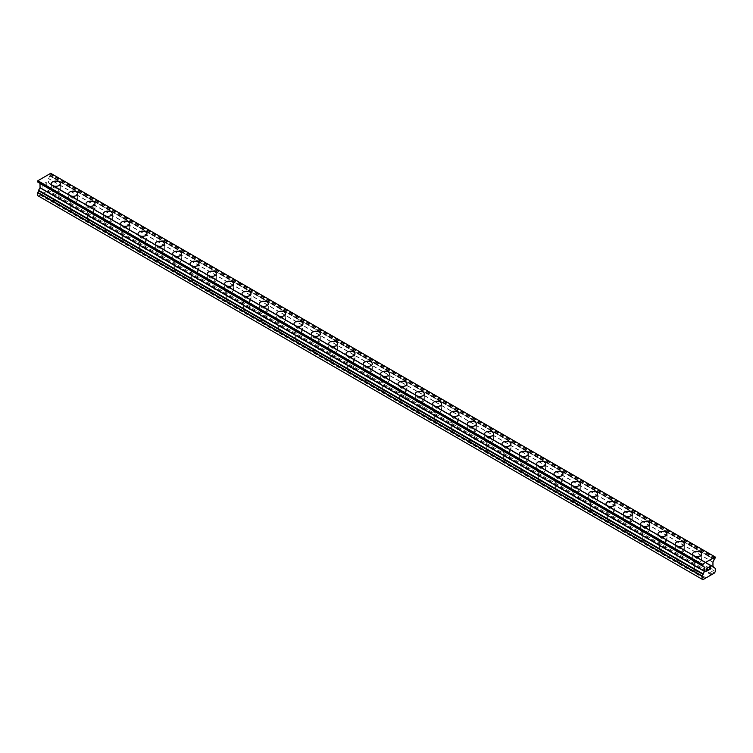 <?xml version="1.0" encoding="UTF-8"?>
<svg xmlns="http://www.w3.org/2000/svg" width="753" height="753" viewBox="0 0 753 753"><rect width="100%" height="100%" fill="white"/><g stroke="black" fill="none" stroke-linecap="round" stroke-linejoin="round"><path stroke-width="0.56" stroke-dasharray="3.77 2.82" d="M53.83 200.599A2.861 1.647 0 0 0 56.767 200.995A2.861 1.647 0 0 0 58.706 199.432A2.861 1.647 0 0 0 57.868 198.265A2.861 1.647 0 0 0 54.753 197.907A2.861 1.647 0 0 0 52.992 199.432A2.861 1.647 0 0 0 53.83 200.599M53.83 190.857A2.861 1.647 0 0 0 56.946 191.215A2.861 1.647 0 0 0 58.706 189.69A2.861 1.647 0 0 0 57.868 188.523A2.861 1.647 0 0 0 54.753 188.165A2.861 1.647 0 0 0 52.992 189.69A2.861 1.647 0 0 0 53.83 190.857M60.344 183.694L60.344 183.685A4.49 2.598 180 0 1 60.344 183.694A4.49 2.598 180 0 1 57.567 186.085A4.49 2.598 180 0 1 52.672 185.53A4.49 2.598 180 0 1 51.355 183.694A4.49 2.598 180 0 1 51.355 183.685L51.355 183.685M71.159 210.605A2.861 1.647 0 0 0 74.095 211A2.861 1.647 0 0 0 76.044 209.438A2.861 1.647 0 0 0 75.206 208.27A2.861 1.647 0 0 0 72.09 207.913A2.861 1.647 0 0 0 70.321 209.438A2.861 1.647 0 0 0 71.159 210.605M71.159 200.863A2.861 1.647 0 0 0 74.274 201.22A2.861 1.647 0 0 0 76.044 199.696A2.861 1.647 0 0 0 75.206 198.528A2.861 1.647 0 0 0 72.09 198.171A2.861 1.647 0 0 0 70.321 199.696A2.861 1.647 0 0 0 71.159 200.863M77.672 193.7L77.672 193.7A4.49 2.598 180 0 1 74.905 196.1A4.49 2.598 180 0 1 70.001 195.535A4.49 2.598 180 0 1 68.692 193.7L68.692 193.69M88.496 220.61A2.861 1.647 0 0 0 91.424 221.006A2.861 1.647 0 0 0 93.372 219.443A2.861 1.647 0 0 0 92.534 218.276A2.861 1.647 0 0 0 89.419 217.918A2.861 1.647 0 0 0 87.659 219.443A2.861 1.647 0 0 0 88.496 220.61M88.496 210.868A2.861 1.647 0 0 0 91.612 211.226A2.861 1.647 0 0 0 93.372 209.701A2.861 1.647 0 0 0 92.534 208.534A2.861 1.647 0 0 0 89.419 208.176A2.861 1.647 0 0 0 87.659 209.701A2.861 1.647 0 0 0 88.496 210.868M95.01 203.705L95.01 203.705A4.49 2.598 180 0 1 92.233 206.106A4.49 2.598 180 0 1 87.339 205.541A4.49 2.598 180 0 1 86.021 203.705L86.021 203.696M105.825 230.616A2.861 1.647 0 0 0 108.761 231.011A2.861 1.647 0 0 0 110.71 229.449A2.861 1.647 0 0 0 109.872 228.281A2.861 1.647 0 0 0 106.757 227.924A2.861 1.647 0 0 0 104.987 229.449A2.861 1.647 0 0 0 105.825 230.616M105.825 220.874A2.861 1.647 0 0 0 108.94 221.231A2.861 1.647 0 0 0 110.71 219.707A2.861 1.647 0 0 0 109.872 218.539A2.861 1.647 0 0 0 106.757 218.182A2.861 1.647 0 0 0 104.987 219.707A2.861 1.647 0 0 0 105.825 220.874M112.338 213.711L112.338 213.711A4.49 2.598 180 0 1 109.571 216.111A4.49 2.598 180 0 1 104.667 215.546A4.49 2.598 180 0 1 103.349 213.711L103.349 213.701M123.153 240.621A2.861 1.647 0 0 0 126.09 241.026A2.861 1.647 0 0 0 128.038 239.454A2.861 1.647 0 0 0 127.201 238.287A2.861 1.647 0 0 0 124.085 237.929A2.861 1.647 0 0 0 122.315 239.454A2.861 1.647 0 0 0 123.153 240.621M123.153 230.889A2.861 1.647 0 0 0 126.269 231.246A2.861 1.647 0 0 0 128.038 229.712A2.861 1.647 0 0 0 127.201 228.545A2.861 1.647 0 0 0 124.085 228.187A2.861 1.647 0 0 0 122.315 229.712A2.861 1.647 0 0 0 123.153 230.889M129.676 223.716L129.676 223.716A4.49 2.598 180 0 1 126.899 226.116A4.49 2.598 180 0 1 122.005 225.552A4.49 2.598 180 0 1 120.687 223.716L120.687 223.716M140.491 250.627A2.861 1.647 0 0 0 143.428 251.031A2.861 1.647 0 0 0 145.367 249.459A2.861 1.647 0 0 0 144.529 248.292A2.861 1.647 0 0 0 141.413 247.935A2.861 1.647 0 0 0 139.653 249.459A2.861 1.647 0 0 0 140.491 250.627M140.491 240.894A2.861 1.647 0 0 0 143.607 241.252A2.861 1.647 0 0 0 145.367 239.727A2.861 1.647 0 0 0 144.529 238.56A2.861 1.647 0 0 0 141.413 238.202A2.861 1.647 0 0 0 139.653 239.727A2.861 1.647 0 0 0 140.491 240.894M147.004 233.722L147.004 233.722A4.49 2.598 180 0 1 144.228 236.122A4.49 2.598 180 0 1 139.333 235.557A4.49 2.598 180 0 1 138.015 233.722L138.015 233.722M157.819 260.642A2.861 1.647 0 0 0 160.756 261.037A2.861 1.647 0 0 0 162.704 259.474A2.861 1.647 0 0 0 161.867 258.307A2.861 1.647 0 0 0 158.751 257.95A2.861 1.647 0 0 0 156.982 259.474A2.861 1.647 0 0 0 157.819 260.642M157.819 250.9A2.861 1.647 0 0 0 160.935 251.257A2.861 1.647 0 0 0 162.704 249.732A2.861 1.647 0 0 0 161.867 248.565A2.861 1.647 0 0 0 158.751 248.208A2.861 1.647 0 0 0 156.982 249.732A2.861 1.647 0 0 0 157.819 250.9M164.342 243.737L164.342 243.727A4.49 2.598 180 0 1 164.342 243.737A4.49 2.598 180 0 1 161.566 246.127A4.49 2.598 180 0 1 156.671 245.563A4.49 2.598 180 0 1 155.353 243.737A4.49 2.598 180 0 1 155.353 243.727L155.353 243.727M175.157 270.647A2.861 1.647 0 0 0 178.094 271.042A2.861 1.647 0 0 0 180.033 269.48A2.861 1.647 0 0 0 179.195 268.313A2.861 1.647 0 0 0 176.08 267.955A2.861 1.647 0 0 0 174.32 269.48A2.861 1.647 0 0 0 175.157 270.647M175.157 260.905A2.861 1.647 0 0 0 178.273 261.263A2.861 1.647 0 0 0 180.033 259.738A2.861 1.647 0 0 0 179.195 258.571A2.861 1.647 0 0 0 176.08 258.213A2.861 1.647 0 0 0 174.32 259.738A2.861 1.647 0 0 0 175.157 260.905M181.671 253.742L181.671 253.733A4.49 2.598 180 0 1 181.671 253.742A4.49 2.598 180 0 1 178.894 256.133A4.49 2.598 180 0 1 173.999 255.578A4.49 2.598 180 0 1 172.682 253.742A4.49 2.598 180 0 1 172.682 253.733L172.682 253.742M192.486 280.653A2.861 1.647 0 0 0 195.422 281.048A2.861 1.647 0 0 0 197.371 279.485A2.861 1.647 0 0 0 196.533 278.318A2.861 1.647 0 0 0 193.417 277.961A2.861 1.647 0 0 0 191.648 279.485A2.861 1.647 0 0 0 192.486 280.653M192.486 270.911A2.861 1.647 0 0 0 195.601 271.268A2.861 1.647 0 0 0 197.371 269.743A2.861 1.647 0 0 0 196.533 268.576A2.861 1.647 0 0 0 193.417 268.219A2.861 1.647 0 0 0 191.648 269.743A2.861 1.647 0 0 0 192.486 270.911M198.999 263.748L198.999 263.748A4.49 2.598 180 0 1 196.232 266.148A4.49 2.598 180 0 1 191.328 265.583A4.49 2.598 180 0 1 190.02 263.748L190.02 263.738M209.823 290.658A2.861 1.647 0 0 0 212.751 291.053A2.861 1.647 0 0 0 214.699 289.491A2.861 1.647 0 0 0 213.861 288.324A2.861 1.647 0 0 0 210.746 287.966A2.861 1.647 0 0 0 208.986 289.491A2.861 1.647 0 0 0 209.823 290.658M209.823 280.916A2.861 1.647 0 0 0 212.939 281.274A2.861 1.647 0 0 0 214.699 279.749A2.861 1.647 0 0 0 213.861 278.582A2.861 1.647 0 0 0 210.746 278.224A2.861 1.647 0 0 0 208.986 279.749A2.861 1.647 0 0 0 209.823 280.916M216.337 273.753L216.337 273.753A4.49 2.598 180 0 1 213.56 276.153A4.49 2.598 180 0 1 208.666 275.589A4.49 2.598 180 0 1 207.348 273.753L207.348 273.744M227.152 300.663A2.861 1.647 0 0 0 230.089 301.059A2.861 1.647 0 0 0 232.037 299.496A2.861 1.647 0 0 0 231.199 298.329A2.861 1.647 0 0 0 228.084 297.972A2.861 1.647 0 0 0 226.314 299.496A2.861 1.647 0 0 0 227.152 300.663M227.152 290.922A2.861 1.647 0 0 0 230.267 291.279A2.861 1.647 0 0 0 232.037 289.754A2.861 1.647 0 0 0 231.199 288.587A2.861 1.647 0 0 0 228.084 288.23A2.861 1.647 0 0 0 226.314 289.754A2.861 1.647 0 0 0 227.152 290.922M233.665 283.759L233.665 283.759A4.49 2.598 180 0 1 230.898 286.159A4.49 2.598 180 0 1 225.994 285.594A4.49 2.598 180 0 1 224.676 283.759L224.676 283.749M244.48 310.669A2.861 1.647 0 0 0 247.417 311.074A2.861 1.647 0 0 0 249.365 309.502A2.861 1.647 0 0 0 248.528 308.335A2.861 1.647 0 0 0 245.412 307.977A2.861 1.647 0 0 0 243.643 309.502A2.861 1.647 0 0 0 244.48 310.669M244.48 300.936A2.861 1.647 0 0 0 247.605 301.294A2.861 1.647 0 0 0 249.365 299.76A2.861 1.647 0 0 0 248.528 298.593A2.861 1.647 0 0 0 245.412 298.235A2.861 1.647 0 0 0 243.643 299.76A2.861 1.647 0 0 0 244.48 300.936M251.003 293.764L251.003 293.764A4.49 2.598 180 0 1 248.226 296.164A4.49 2.598 180 0 1 243.332 295.6A4.49 2.598 180 0 1 242.014 293.764L242.014 293.764M261.818 320.674A2.861 1.647 0 0 0 264.755 321.079A2.861 1.647 0 0 0 266.703 319.507A2.861 1.647 0 0 0 265.865 318.34A2.861 1.647 0 0 0 262.741 317.982A2.861 1.647 0 0 0 260.98 319.507A2.861 1.647 0 0 0 261.818 320.674M261.818 310.942A2.861 1.647 0 0 0 264.934 311.3A2.861 1.647 0 0 0 266.703 309.775A2.861 1.647 0 0 0 265.865 308.608A2.861 1.647 0 0 0 262.741 308.25A2.861 1.647 0 0 0 260.98 309.775A2.861 1.647 0 0 0 261.818 310.942M268.332 303.77L268.332 303.77A4.49 2.598 180 0 1 265.555 306.17A4.49 2.598 180 0 1 260.66 305.605A4.49 2.598 180 0 1 259.343 303.77L259.343 303.77M279.147 330.689A2.861 1.647 0 0 0 282.083 331.085A2.861 1.647 0 0 0 284.032 329.522A2.861 1.647 0 0 0 283.194 328.355A2.861 1.647 0 0 0 280.078 327.997A2.861 1.647 0 0 0 278.309 329.522A2.861 1.647 0 0 0 279.147 330.689M279.147 320.947A2.861 1.647 0 0 0 282.262 321.305A2.861 1.647 0 0 0 284.032 319.78A2.861 1.647 0 0 0 283.194 318.613A2.861 1.647 0 0 0 280.078 318.255A2.861 1.647 0 0 0 278.309 319.78A2.861 1.647 0 0 0 279.147 320.947M285.669 313.785L285.669 313.775A4.49 2.598 180 0 1 285.669 313.785A4.49 2.598 180 0 1 282.893 316.175A4.49 2.598 180 0 1 277.998 315.611A4.49 2.598 180 0 1 276.68 313.785A4.49 2.598 180 0 1 276.68 313.775L276.68 313.775M296.484 340.695A2.861 1.647 0 0 0 299.421 341.09A2.861 1.647 0 0 0 301.36 339.528A2.861 1.647 0 0 0 300.522 338.361A2.861 1.647 0 0 0 297.407 338.003A2.861 1.647 0 0 0 295.647 339.528A2.861 1.647 0 0 0 296.484 340.695M296.484 330.953A2.861 1.647 0 0 0 299.6 331.311A2.861 1.647 0 0 0 301.36 329.786A2.861 1.647 0 0 0 300.522 328.619A2.861 1.647 0 0 0 297.407 328.261A2.861 1.647 0 0 0 295.647 329.786A2.861 1.647 0 0 0 296.484 330.953M302.998 323.79L302.998 323.781A4.49 2.598 180 0 1 302.998 323.79A4.49 2.598 180 0 1 300.221 326.181A4.49 2.598 180 0 1 295.327 325.625A4.49 2.598 180 0 1 294.009 323.79A4.49 2.598 180 0 1 294.009 323.781L294.009 323.781M313.813 350.7A2.861 1.647 0 0 0 316.749 351.096A2.861 1.647 0 0 0 318.698 349.533A2.861 1.647 0 0 0 317.86 348.366A2.861 1.647 0 0 0 314.745 348.008A2.861 1.647 0 0 0 312.975 349.533A2.861 1.647 0 0 0 313.813 350.7M313.813 340.958A2.861 1.647 0 0 0 316.928 341.316A2.861 1.647 0 0 0 318.698 339.791A2.861 1.647 0 0 0 317.86 338.624A2.861 1.647 0 0 0 314.745 338.266A2.861 1.647 0 0 0 312.975 339.791A2.861 1.647 0 0 0 313.813 340.958M320.326 333.786L320.326 333.795A4.49 2.598 180 0 1 317.559 336.196A4.49 2.598 180 0 1 312.655 335.631A4.49 2.598 180 0 1 311.347 333.795L311.347 333.786M331.151 360.706A2.861 1.647 0 0 0 334.078 361.101A2.861 1.647 0 0 0 336.026 359.539A2.861 1.647 0 0 0 335.189 358.372A2.861 1.647 0 0 0 332.073 358.014A2.861 1.647 0 0 0 330.313 359.539A2.861 1.647 0 0 0 331.151 360.706M331.151 350.964A2.861 1.647 0 0 0 334.266 351.322A2.861 1.647 0 0 0 336.026 349.797A2.861 1.647 0 0 0 335.189 348.63A2.861 1.647 0 0 0 332.073 348.272A2.861 1.647 0 0 0 330.313 349.797A2.861 1.647 0 0 0 331.151 350.964M337.664 343.801L337.664 343.801A4.49 2.598 180 0 1 334.887 346.201A4.49 2.598 180 0 1 329.993 345.636A4.49 2.598 180 0 1 328.675 343.801L328.675 343.792M348.479 370.711A2.861 1.647 0 0 0 351.416 371.107A2.861 1.647 0 0 0 353.364 369.544A2.861 1.647 0 0 0 352.526 368.377A2.861 1.647 0 0 0 349.411 368.019A2.861 1.647 0 0 0 347.641 369.544A2.861 1.647 0 0 0 348.479 370.711M348.479 360.969A2.861 1.647 0 0 0 351.595 361.327A2.861 1.647 0 0 0 353.364 359.802A2.861 1.647 0 0 0 352.526 358.635A2.861 1.647 0 0 0 349.411 358.277A2.861 1.647 0 0 0 347.641 359.802A2.861 1.647 0 0 0 348.479 360.969M354.992 353.806L354.992 353.806A4.49 2.598 180 0 1 352.225 356.207A4.49 2.598 180 0 1 347.321 355.642A4.49 2.598 180 0 1 346.004 353.806L346.004 353.797M365.807 380.717A2.861 1.647 0 0 0 368.744 381.112A2.861 1.647 0 0 0 370.692 379.55A2.861 1.647 0 0 0 369.855 378.382A2.861 1.647 0 0 0 366.739 378.025A2.861 1.647 0 0 0 364.97 379.55A2.861 1.647 0 0 0 365.807 380.717M365.807 370.975A2.861 1.647 0 0 0 368.932 371.342A2.861 1.647 0 0 0 370.692 369.808A2.861 1.647 0 0 0 369.855 368.641A2.861 1.647 0 0 0 366.739 368.283A2.861 1.647 0 0 0 364.97 369.808A2.861 1.647 0 0 0 365.807 370.975M372.33 363.812L372.33 363.812A4.49 2.598 180 0 1 369.554 366.212A4.49 2.598 180 0 1 364.659 365.647A4.49 2.598 180 0 1 363.341 363.812L363.341 363.812M383.145 390.722A2.861 1.647 0 0 0 386.082 391.127A2.861 1.647 0 0 0 388.03 389.555A2.861 1.647 0 0 0 387.193 388.388A2.861 1.647 0 0 0 384.068 388.03A2.861 1.647 0 0 0 382.308 389.555A2.861 1.647 0 0 0 383.145 390.722M383.145 380.99A2.861 1.647 0 0 0 386.261 381.347A2.861 1.647 0 0 0 388.03 379.823A2.861 1.647 0 0 0 387.193 378.655A2.861 1.647 0 0 0 384.068 378.298A2.861 1.647 0 0 0 382.308 379.823A2.861 1.647 0 0 0 383.145 380.99M389.659 373.817L389.659 373.817A4.49 2.598 180 0 1 386.882 376.218A4.49 2.598 180 0 1 381.987 375.653A4.49 2.598 180 0 1 380.67 373.817L380.67 373.817M400.474 400.737A2.861 1.647 0 0 0 403.41 401.133A2.861 1.647 0 0 0 405.359 399.57A2.861 1.647 0 0 0 404.521 398.403A2.861 1.647 0 0 0 401.405 398.036A2.861 1.647 0 0 0 399.636 399.57A2.861 1.647 0 0 0 400.474 400.737M400.474 390.995A2.861 1.647 0 0 0 403.589 391.353A2.861 1.647 0 0 0 405.359 389.828A2.861 1.647 0 0 0 404.521 388.661A2.861 1.647 0 0 0 401.405 388.303A2.861 1.647 0 0 0 399.636 389.828A2.861 1.647 0 0 0 400.474 390.995M406.996 383.832L406.996 383.823A4.49 2.598 180 0 1 406.996 383.832A4.49 2.598 180 0 1 404.22 386.223A4.49 2.598 180 0 1 399.325 385.658A4.49 2.598 180 0 1 398.008 383.832A4.49 2.598 180 0 1 398.008 383.823L398.008 383.823M417.811 410.743A2.861 1.647 0 0 0 420.748 411.138A2.861 1.647 0 0 0 422.687 409.576A2.861 1.647 0 0 0 421.849 408.408A2.861 1.647 0 0 0 418.734 408.051A2.861 1.647 0 0 0 416.974 409.576A2.861 1.647 0 0 0 417.811 410.743M417.811 401.001A2.861 1.647 0 0 0 420.927 401.358A2.861 1.647 0 0 0 422.687 399.834A2.861 1.647 0 0 0 421.849 398.666A2.861 1.647 0 0 0 418.734 398.309A2.861 1.647 0 0 0 416.974 399.834A2.861 1.647 0 0 0 417.811 401.001M424.325 393.838L424.325 393.828A4.49 2.598 180 0 1 424.325 393.838A4.49 2.598 180 0 1 421.548 396.229A4.49 2.598 180 0 1 416.654 395.673A4.49 2.598 180 0 1 415.336 393.838A4.49 2.598 180 0 1 415.336 393.828L415.336 393.828M435.14 420.748A2.861 1.647 0 0 0 438.077 421.143A2.861 1.647 0 0 0 440.025 419.581A2.861 1.647 0 0 0 439.187 418.414A2.861 1.647 0 0 0 436.072 418.056A2.861 1.647 0 0 0 434.302 419.581A2.861 1.647 0 0 0 435.14 420.748M435.14 411.006A2.861 1.647 0 0 0 438.255 411.364A2.861 1.647 0 0 0 440.025 409.839A2.861 1.647 0 0 0 439.187 408.672A2.861 1.647 0 0 0 436.072 408.314A2.861 1.647 0 0 0 434.302 409.839A2.861 1.647 0 0 0 435.14 411.006M441.653 403.843L441.653 403.834A4.49 2.598 180 0 1 441.653 403.843A4.49 2.598 180 0 1 438.886 406.244A4.49 2.598 180 0 1 433.982 405.679A4.49 2.598 180 0 1 432.674 403.843A4.49 2.598 180 0 1 432.674 403.834L432.674 403.834M452.478 430.754A2.861 1.647 0 0 0 455.405 431.149A2.861 1.647 0 0 0 457.353 429.587A2.861 1.647 0 0 0 456.516 428.419A2.861 1.647 0 0 0 453.4 428.062A2.861 1.647 0 0 0 451.64 429.587A2.861 1.647 0 0 0 452.478 430.754M452.478 421.012A2.861 1.647 0 0 0 455.593 421.369A2.861 1.647 0 0 0 457.353 419.845A2.861 1.647 0 0 0 456.516 418.677A2.861 1.647 0 0 0 453.4 418.32A2.861 1.647 0 0 0 451.64 419.845A2.861 1.647 0 0 0 452.478 421.012M458.991 413.839L458.991 413.849A4.49 2.598 180 0 1 456.214 416.249A4.49 2.598 180 0 1 451.32 415.684A4.49 2.598 180 0 1 450.002 413.849L450.002 413.839M469.806 440.759A2.861 1.647 0 0 0 472.743 441.154A2.861 1.647 0 0 0 474.691 439.592A2.861 1.647 0 0 0 473.853 438.425A2.861 1.647 0 0 0 470.738 438.067A2.861 1.647 0 0 0 468.968 439.592A2.861 1.647 0 0 0 469.806 440.759M469.806 431.017A2.861 1.647 0 0 0 472.922 431.375A2.861 1.647 0 0 0 474.691 429.85A2.861 1.647 0 0 0 473.853 428.683A2.861 1.647 0 0 0 470.738 428.325A2.861 1.647 0 0 0 468.968 429.85A2.861 1.647 0 0 0 469.806 431.017M476.32 423.854L476.32 423.854A4.49 2.598 180 0 1 473.552 426.254A4.49 2.598 180 0 1 468.648 425.69A4.49 2.598 180 0 1 467.331 423.854L467.331 423.845M487.135 450.765A2.861 1.647 0 0 0 490.071 451.16A2.861 1.647 0 0 0 492.02 449.597A2.861 1.647 0 0 0 491.182 448.43A2.861 1.647 0 0 0 488.066 448.073A2.861 1.647 0 0 0 486.297 449.597A2.861 1.647 0 0 0 487.135 450.765M487.135 441.023A2.861 1.647 0 0 0 490.259 441.39A2.861 1.647 0 0 0 492.02 439.856A2.861 1.647 0 0 0 491.182 438.688A2.861 1.647 0 0 0 488.066 438.331A2.861 1.647 0 0 0 486.297 439.856A2.861 1.647 0 0 0 487.135 441.023M493.657 433.86L493.657 433.86A4.49 2.598 180 0 1 490.881 436.26A4.49 2.598 180 0 1 485.986 435.695A4.49 2.598 180 0 1 484.668 433.86L484.668 433.86M504.472 460.77A2.861 1.647 0 0 0 507.409 461.175A2.861 1.647 0 0 0 509.357 459.603A2.861 1.647 0 0 0 508.52 458.436A2.861 1.647 0 0 0 505.395 458.078A2.861 1.647 0 0 0 503.635 459.603A2.861 1.647 0 0 0 504.472 460.77M504.472 451.038A2.861 1.647 0 0 0 507.588 451.395A2.861 1.647 0 0 0 509.357 449.87A2.861 1.647 0 0 0 508.52 448.703A2.861 1.647 0 0 0 505.395 448.346A2.861 1.647 0 0 0 503.635 449.87A2.861 1.647 0 0 0 504.472 451.038M510.986 443.865L510.986 443.865A4.49 2.598 180 0 1 508.209 446.265A4.49 2.598 180 0 1 503.315 445.701A4.49 2.598 180 0 1 501.997 443.865L501.997 443.865M521.801 470.785A2.861 1.647 0 0 0 524.737 471.18A2.861 1.647 0 0 0 526.686 469.618A2.861 1.647 0 0 0 525.848 468.451A2.861 1.647 0 0 0 522.733 468.084A2.861 1.647 0 0 0 520.963 469.618A2.861 1.647 0 0 0 521.801 470.785M521.801 461.043A2.861 1.647 0 0 0 524.916 461.401A2.861 1.647 0 0 0 526.686 459.876A2.861 1.647 0 0 0 525.848 458.709A2.861 1.647 0 0 0 522.733 458.351A2.861 1.647 0 0 0 520.963 459.876A2.861 1.647 0 0 0 521.801 461.043M528.324 453.88L528.324 453.871A4.49 2.598 180 0 1 528.324 453.88A4.49 2.598 180 0 1 525.547 456.271A4.49 2.598 180 0 1 520.652 455.706A4.49 2.598 180 0 1 519.335 453.88A4.49 2.598 180 0 1 519.335 453.871L519.335 453.871M539.139 480.791A2.861 1.647 0 0 0 542.075 481.186A2.861 1.647 0 0 0 544.014 479.623A2.861 1.647 0 0 0 543.177 478.456A2.861 1.647 0 0 0 540.061 478.099A2.861 1.647 0 0 0 538.301 479.623A2.861 1.647 0 0 0 539.139 480.791M539.139 471.049A2.861 1.647 0 0 0 542.254 471.406A2.861 1.647 0 0 0 544.014 469.881A2.861 1.647 0 0 0 543.177 468.714A2.861 1.647 0 0 0 540.061 468.357A2.861 1.647 0 0 0 538.301 469.881A2.861 1.647 0 0 0 539.139 471.049M545.652 463.886L545.652 463.876A4.49 2.598 180 0 1 545.652 463.886A4.49 2.598 180 0 1 542.875 466.276A4.49 2.598 180 0 1 537.981 465.721A4.49 2.598 180 0 1 536.663 463.886A4.49 2.598 180 0 1 536.663 463.876L536.663 463.876M556.467 490.796A2.861 1.647 0 0 0 559.404 491.191A2.861 1.647 0 0 0 561.352 489.629A2.861 1.647 0 0 0 560.514 488.462A2.861 1.647 0 0 0 557.399 488.104A2.861 1.647 0 0 0 555.629 489.629A2.861 1.647 0 0 0 556.467 490.796M556.467 481.054A2.861 1.647 0 0 0 559.583 481.412A2.861 1.647 0 0 0 561.352 479.887A2.861 1.647 0 0 0 560.514 478.72A2.861 1.647 0 0 0 557.399 478.362A2.861 1.647 0 0 0 555.629 479.887A2.861 1.647 0 0 0 556.467 481.054M562.98 473.891L562.98 473.882A4.49 2.598 180 0 1 562.98 473.891A4.49 2.598 180 0 1 560.213 476.282A4.49 2.598 180 0 1 555.309 475.727A4.49 2.598 180 0 1 554.001 473.891A4.49 2.598 180 0 1 554.001 473.882L554.001 473.882M573.805 500.801A2.861 1.647 0 0 0 576.742 501.197A2.861 1.647 0 0 0 578.68 499.634A2.861 1.647 0 0 0 577.843 498.467A2.861 1.647 0 0 0 574.727 498.11A2.861 1.647 0 0 0 572.967 499.634A2.861 1.647 0 0 0 573.805 500.801M573.805 491.06A2.861 1.647 0 0 0 576.92 491.417A2.861 1.647 0 0 0 578.68 489.892A2.861 1.647 0 0 0 577.843 488.725A2.861 1.647 0 0 0 574.727 488.368A2.861 1.647 0 0 0 572.967 489.892A2.861 1.647 0 0 0 573.805 491.06M580.318 483.897L580.318 483.897A4.49 2.598 180 0 1 577.542 486.297A4.49 2.598 180 0 1 572.647 485.732A4.49 2.598 180 0 1 571.329 483.897L571.329 483.887M591.133 510.807A2.861 1.647 0 0 0 594.07 511.202A2.861 1.647 0 0 0 596.018 509.64A2.861 1.647 0 0 0 595.181 508.473A2.861 1.647 0 0 0 592.065 508.115A2.861 1.647 0 0 0 590.296 509.64A2.861 1.647 0 0 0 591.133 510.807M591.133 501.065A2.861 1.647 0 0 0 594.249 501.423A2.861 1.647 0 0 0 596.018 499.898A2.861 1.647 0 0 0 595.181 498.731A2.861 1.647 0 0 0 592.065 498.373A2.861 1.647 0 0 0 590.296 499.898A2.861 1.647 0 0 0 591.133 501.065M597.647 493.893L597.647 493.902A4.49 2.598 180 0 1 594.879 496.302A4.49 2.598 180 0 1 589.976 495.738A4.49 2.598 180 0 1 588.658 493.902L588.658 493.893M608.471 520.812A2.861 1.647 0 0 0 611.398 521.208A2.861 1.647 0 0 0 613.347 519.645A2.861 1.647 0 0 0 612.509 518.478A2.861 1.647 0 0 0 609.393 518.12A2.861 1.647 0 0 0 607.633 519.645A2.861 1.647 0 0 0 608.471 520.812M608.471 511.071A2.861 1.647 0 0 0 611.587 511.428A2.861 1.647 0 0 0 613.347 509.903A2.861 1.647 0 0 0 612.509 508.736A2.861 1.647 0 0 0 609.393 508.379A2.861 1.647 0 0 0 607.633 509.903A2.861 1.647 0 0 0 608.471 511.071M614.985 503.908L614.985 503.908A4.49 2.598 180 0 1 612.208 506.308A4.49 2.598 180 0 1 607.313 505.743A4.49 2.598 180 0 1 605.996 503.908L605.996 503.908M625.799 530.818A2.861 1.647 0 0 0 628.736 531.223A2.861 1.647 0 0 0 630.685 529.651A2.861 1.647 0 0 0 629.847 528.484A2.861 1.647 0 0 0 626.731 528.126A2.861 1.647 0 0 0 624.962 529.651A2.861 1.647 0 0 0 625.799 530.818M625.799 521.085A2.861 1.647 0 0 0 628.915 521.443A2.861 1.647 0 0 0 630.685 519.918A2.861 1.647 0 0 0 629.847 518.751A2.861 1.647 0 0 0 626.731 518.393A2.861 1.647 0 0 0 624.962 519.918A2.861 1.647 0 0 0 625.799 521.085M632.313 513.913L632.313 513.913A4.49 2.598 180 0 1 629.536 516.313A4.49 2.598 180 0 1 624.642 515.749A4.49 2.598 180 0 1 623.324 513.913L623.324 513.913M643.128 540.833A2.861 1.647 0 0 0 646.065 541.228A2.861 1.647 0 0 0 648.013 539.666A2.861 1.647 0 0 0 647.175 538.489A2.861 1.647 0 0 0 644.06 538.131A2.861 1.647 0 0 0 642.29 539.666A2.861 1.647 0 0 0 643.128 540.833M643.128 531.091A2.861 1.647 0 0 0 646.243 531.449A2.861 1.647 0 0 0 648.013 529.924A2.861 1.647 0 0 0 647.175 528.757A2.861 1.647 0 0 0 644.06 528.399A2.861 1.647 0 0 0 642.29 529.924A2.861 1.647 0 0 0 643.128 531.091M649.651 523.928L649.651 523.919A4.49 2.598 180 0 1 649.651 523.928A4.49 2.598 180 0 1 646.874 526.319A4.49 2.598 180 0 1 641.98 525.754A4.49 2.598 180 0 1 640.662 523.928A4.49 2.598 180 0 1 640.662 523.919L640.662 523.928M660.466 550.838A2.861 1.647 0 0 0 663.402 551.234A2.861 1.647 0 0 0 665.341 549.671A2.861 1.647 0 0 0 664.504 548.504A2.861 1.647 0 0 0 661.388 548.146A2.861 1.647 0 0 0 659.628 549.671A2.861 1.647 0 0 0 660.466 550.838M660.466 541.096A2.861 1.647 0 0 0 663.581 541.454A2.861 1.647 0 0 0 665.341 539.929A2.861 1.647 0 0 0 664.504 538.762A2.861 1.647 0 0 0 661.388 538.404A2.861 1.647 0 0 0 659.628 539.929A2.861 1.647 0 0 0 660.466 541.096M666.979 533.933L666.979 533.924A4.49 2.598 180 0 1 666.979 533.933A4.49 2.598 180 0 1 664.202 536.324A4.49 2.598 180 0 1 659.308 535.769A4.49 2.598 180 0 1 657.99 533.933A4.49 2.598 180 0 1 657.99 533.924L657.99 533.924M677.794 560.844A2.861 1.647 0 0 0 680.731 561.239A2.861 1.647 0 0 0 682.679 559.677A2.861 1.647 0 0 0 681.841 558.51A2.861 1.647 0 0 0 678.726 558.152A2.861 1.647 0 0 0 676.956 559.677A2.861 1.647 0 0 0 677.794 560.844M677.794 551.102A2.861 1.647 0 0 0 680.91 551.46A2.861 1.647 0 0 0 682.679 549.935A2.861 1.647 0 0 0 681.841 548.768A2.861 1.647 0 0 0 678.726 548.41A2.861 1.647 0 0 0 676.956 549.935A2.861 1.647 0 0 0 677.794 551.102M684.308 543.939L684.308 543.93A4.49 2.598 180 0 1 684.308 543.939A4.49 2.598 180 0 1 681.54 546.33A4.49 2.598 180 0 1 676.636 545.774A4.49 2.598 180 0 1 675.328 543.939A4.49 2.598 180 0 1 675.328 543.93L675.328 543.93M695.132 570.849A2.861 1.647 0 0 0 698.069 571.245A2.861 1.647 0 0 0 700.008 569.682A2.861 1.647 0 0 0 699.17 568.515A2.861 1.647 0 0 0 696.054 568.157A2.861 1.647 0 0 0 694.294 569.682A2.861 1.647 0 0 0 695.132 570.849M695.132 561.107A2.861 1.647 0 0 0 698.247 561.465A2.861 1.647 0 0 0 700.008 559.94A2.861 1.647 0 0 0 699.17 558.773A2.861 1.647 0 0 0 696.054 558.415A2.861 1.647 0 0 0 694.294 559.94A2.861 1.647 0 0 0 695.132 561.107M701.645 553.944L701.645 553.944A4.49 2.598 180 0 1 698.869 556.345A4.49 2.598 180 0 1 693.974 555.78A4.49 2.598 180 0 1 692.656 553.944L692.656 553.935M693.974 561.776A4.49 2.598 0 0 0 696.553 562.51A4.49 2.598 0 0 0 701.645 559.94A4.49 2.598 0 0 0 700.328 558.105A4.49 2.598 0 0 0 695.433 557.54A4.49 2.598 0 0 0 692.656 559.94A4.49 2.598 0 0 0 692.694 560.288A4.49 2.598 0 0 0 693.974 561.776M693.974 556.382A4.49 2.598 0 0 0 698.869 556.938A4.49 2.598 0 0 0 701.645 554.547A4.49 2.598 0 0 0 700.328 552.711A4.49 2.598 0 0 0 695.433 552.147A4.49 2.598 0 0 0 692.656 554.547A4.49 2.598 0 0 0 693.974 556.382M676.636 551.77A4.49 2.598 0 0 0 679.215 552.504A4.49 2.598 0 0 0 684.308 549.935A4.49 2.598 0 0 0 682.999 548.099A4.49 2.598 0 0 0 678.095 547.535A4.49 2.598 0 0 0 675.328 549.935A4.49 2.598 0 0 0 675.366 550.283A4.49 2.598 0 0 0 676.636 551.77M676.636 546.377A4.49 2.598 0 0 0 681.54 546.932A4.49 2.598 0 0 0 684.308 544.541A4.49 2.598 0 0 0 682.999 542.706A4.49 2.598 0 0 0 678.095 542.141A4.49 2.598 0 0 0 675.328 544.541A4.49 2.598 0 0 0 676.636 546.377M659.308 541.765A4.49 2.598 0 0 0 661.887 542.499A4.49 2.598 0 0 0 666.979 539.929A4.49 2.598 0 0 0 665.661 538.094A4.49 2.598 0 0 0 660.767 537.529A4.49 2.598 0 0 0 657.99 539.929A4.49 2.598 0 0 0 658.028 540.278A4.49 2.598 0 0 0 659.308 541.765M659.308 536.362A4.49 2.598 0 0 0 664.202 536.927A4.49 2.598 0 0 0 666.979 534.526A4.49 2.598 0 0 0 665.661 532.7A4.49 2.598 0 0 0 660.767 532.136A4.49 2.598 0 0 0 657.99 534.526A4.49 2.598 0 0 0 659.308 536.362M641.98 531.759A4.49 2.598 0 0 0 644.549 532.493A4.49 2.598 0 0 0 649.651 529.924A4.49 2.598 0 0 0 648.333 528.088A4.49 2.598 0 0 0 643.429 527.524A4.49 2.598 0 0 0 640.662 529.924A4.49 2.598 0 0 0 640.699 530.272A4.49 2.598 0 0 0 641.98 531.759M641.98 526.356A4.49 2.598 0 0 0 646.874 526.921A4.49 2.598 0 0 0 649.651 524.521A4.49 2.598 0 0 0 648.333 522.686A4.49 2.598 0 0 0 643.429 522.13A4.49 2.598 0 0 0 640.662 524.521A4.49 2.598 0 0 0 641.98 526.356M624.642 521.744A4.49 2.598 0 0 0 627.221 522.488A4.49 2.598 0 0 0 632.313 519.918A4.49 2.598 0 0 0 630.995 518.083A4.49 2.598 0 0 0 626.101 517.518A4.49 2.598 0 0 0 623.324 519.918A4.49 2.598 0 0 0 623.371 520.257A4.49 2.598 0 0 0 624.642 521.744M624.642 516.351A4.49 2.598 0 0 0 629.536 516.916A4.49 2.598 0 0 0 632.313 514.515A4.49 2.598 0 0 0 630.995 512.68A4.49 2.598 0 0 0 626.101 512.125A4.49 2.598 0 0 0 623.324 514.515A4.49 2.598 0 0 0 624.642 516.351M607.313 511.739A4.49 2.598 0 0 0 609.883 512.482A4.49 2.598 0 0 0 614.985 509.903A4.49 2.598 0 0 0 613.667 508.077A4.49 2.598 0 0 0 608.772 507.513A4.49 2.598 0 0 0 605.996 509.903A4.49 2.598 0 0 0 606.033 510.252A4.49 2.598 0 0 0 607.313 511.739M607.313 506.345A4.49 2.598 0 0 0 612.208 506.91A4.49 2.598 0 0 0 614.985 504.51A4.49 2.598 0 0 0 613.667 502.675A4.49 2.598 0 0 0 608.772 502.11A4.49 2.598 0 0 0 605.996 504.51A4.49 2.598 0 0 0 607.313 506.345M589.976 501.733A4.49 2.598 0 0 0 592.555 502.467A4.49 2.598 0 0 0 597.647 499.898A4.49 2.598 0 0 0 596.329 498.062A4.49 2.598 0 0 0 591.434 497.507A4.49 2.598 0 0 0 588.658 499.898A4.49 2.598 0 0 0 588.705 500.246A4.49 2.598 0 0 0 589.976 501.733M589.976 496.34A4.49 2.598 0 0 0 594.879 496.905A4.49 2.598 0 0 0 597.647 494.505A4.49 2.598 0 0 0 596.329 492.669A4.49 2.598 0 0 0 591.434 492.104A4.49 2.598 0 0 0 588.658 494.505A4.49 2.598 0 0 0 589.976 496.34M572.647 491.728A4.49 2.598 0 0 0 575.226 492.462A4.49 2.598 0 0 0 580.318 489.892A4.49 2.598 0 0 0 579.001 488.057A4.49 2.598 0 0 0 574.106 487.492A4.49 2.598 0 0 0 571.329 489.892A4.49 2.598 0 0 0 571.367 490.241A4.49 2.598 0 0 0 572.647 491.728M572.647 486.334A4.49 2.598 0 0 0 577.542 486.89A4.49 2.598 0 0 0 580.318 484.499A4.49 2.598 0 0 0 579.001 482.664A4.49 2.598 0 0 0 574.106 482.099A4.49 2.598 0 0 0 571.329 484.499A4.49 2.598 0 0 0 572.647 486.334M555.309 481.722A4.49 2.598 0 0 0 557.888 482.457A4.49 2.598 0 0 0 562.98 479.887A4.49 2.598 0 0 0 561.672 478.051A4.49 2.598 0 0 0 556.768 477.487A4.49 2.598 0 0 0 554.001 479.887A4.49 2.598 0 0 0 554.039 480.235A4.49 2.598 0 0 0 555.309 481.722M555.309 476.329A4.49 2.598 0 0 0 560.213 476.884A4.49 2.598 0 0 0 562.98 474.494A4.49 2.598 0 0 0 561.672 472.658A4.49 2.598 0 0 0 556.768 472.093A4.49 2.598 0 0 0 554.001 474.494A4.49 2.598 0 0 0 555.309 476.329M537.981 471.717A4.49 2.598 0 0 0 540.56 472.451A4.49 2.598 0 0 0 545.652 469.881A4.49 2.598 0 0 0 544.334 468.046A4.49 2.598 0 0 0 539.44 467.481A4.49 2.598 0 0 0 536.663 469.881A4.49 2.598 0 0 0 536.701 470.23A4.49 2.598 0 0 0 537.981 471.717M537.981 466.314A4.49 2.598 0 0 0 542.875 466.879A4.49 2.598 0 0 0 545.652 464.479A4.49 2.598 0 0 0 544.334 462.653A4.49 2.598 0 0 0 539.44 462.088A4.49 2.598 0 0 0 536.663 464.479A4.49 2.598 0 0 0 537.981 466.314M520.652 461.711A4.49 2.598 0 0 0 523.222 462.446A4.49 2.598 0 0 0 528.324 459.876A4.49 2.598 0 0 0 527.006 458.04A4.49 2.598 0 0 0 522.102 457.476A4.49 2.598 0 0 0 519.335 459.876A4.49 2.598 0 0 0 519.372 460.224A4.49 2.598 0 0 0 520.652 461.711M520.652 456.309A4.49 2.598 0 0 0 525.547 456.873A4.49 2.598 0 0 0 528.324 454.473A4.49 2.598 0 0 0 527.006 452.638A4.49 2.598 0 0 0 522.102 452.082A4.49 2.598 0 0 0 519.335 454.473A4.49 2.598 0 0 0 520.652 456.309M503.315 451.706A4.49 2.598 0 0 0 505.894 452.44A4.49 2.598 0 0 0 510.986 449.87A4.49 2.598 0 0 0 509.668 448.035A4.49 2.598 0 0 0 504.774 447.47A4.49 2.598 0 0 0 501.997 449.87A4.49 2.598 0 0 0 502.044 450.209A4.49 2.598 0 0 0 503.315 451.706M503.315 446.303A4.49 2.598 0 0 0 508.209 446.868A4.49 2.598 0 0 0 510.986 444.468A4.49 2.598 0 0 0 509.668 442.632A4.49 2.598 0 0 0 504.774 442.077A4.49 2.598 0 0 0 501.997 444.468A4.49 2.598 0 0 0 503.315 446.303M485.986 441.691A4.49 2.598 0 0 0 488.556 442.435A4.49 2.598 0 0 0 493.657 439.856A4.49 2.598 0 0 0 492.34 438.03A4.49 2.598 0 0 0 487.445 437.465A4.49 2.598 0 0 0 484.668 439.856A4.49 2.598 0 0 0 484.706 440.204A4.49 2.598 0 0 0 485.986 441.691M485.986 436.298A4.49 2.598 0 0 0 490.881 436.862A4.49 2.598 0 0 0 493.657 434.462A4.49 2.598 0 0 0 492.34 432.627A4.49 2.598 0 0 0 487.445 432.062A4.49 2.598 0 0 0 484.668 434.462A4.49 2.598 0 0 0 485.986 436.298M468.648 431.685A4.49 2.598 0 0 0 471.227 432.42A4.49 2.598 0 0 0 476.32 429.85A4.49 2.598 0 0 0 475.002 428.015A4.49 2.598 0 0 0 470.107 427.459A4.49 2.598 0 0 0 467.331 429.85A4.49 2.598 0 0 0 467.378 430.198A4.49 2.598 0 0 0 468.648 431.685M468.648 426.292A4.49 2.598 0 0 0 473.552 426.857A4.49 2.598 0 0 0 476.32 424.457A4.49 2.598 0 0 0 475.002 422.621A4.49 2.598 0 0 0 470.107 422.056A4.49 2.598 0 0 0 467.331 424.457A4.49 2.598 0 0 0 468.648 426.292M451.32 421.68A4.49 2.598 0 0 0 453.899 422.414A4.49 2.598 0 0 0 458.991 419.845A4.49 2.598 0 0 0 457.673 418.009A4.49 2.598 0 0 0 452.779 417.454A4.49 2.598 0 0 0 450.002 419.845A4.49 2.598 0 0 0 450.04 420.193A4.49 2.598 0 0 0 451.32 421.68M451.32 416.287A4.49 2.598 0 0 0 456.214 416.842A4.49 2.598 0 0 0 458.991 414.451A4.49 2.598 0 0 0 457.673 412.616A4.49 2.598 0 0 0 452.779 412.051A4.49 2.598 0 0 0 450.002 414.451A4.49 2.598 0 0 0 451.32 416.287M433.982 411.675A4.49 2.598 0 0 0 436.561 412.409A4.49 2.598 0 0 0 441.653 409.839A4.49 2.598 0 0 0 440.345 408.004A4.49 2.598 0 0 0 435.441 407.439A4.49 2.598 0 0 0 432.674 409.839A4.49 2.598 0 0 0 432.711 410.187A4.49 2.598 0 0 0 433.982 411.675M433.982 406.281A4.49 2.598 0 0 0 438.886 406.836A4.49 2.598 0 0 0 441.653 404.446A4.49 2.598 0 0 0 440.345 402.61A4.49 2.598 0 0 0 435.441 402.046A4.49 2.598 0 0 0 432.674 404.446A4.49 2.598 0 0 0 433.982 406.281M416.654 401.669A4.49 2.598 0 0 0 419.233 402.403A4.49 2.598 0 0 0 424.325 399.834A4.49 2.598 0 0 0 423.007 397.998A4.49 2.598 0 0 0 418.113 397.433A4.49 2.598 0 0 0 415.336 399.834A4.49 2.598 0 0 0 415.374 400.182A4.49 2.598 0 0 0 416.654 401.669M416.654 396.266A4.49 2.598 0 0 0 421.548 396.831A4.49 2.598 0 0 0 424.325 394.431A4.49 2.598 0 0 0 423.007 392.605A4.49 2.598 0 0 0 418.113 392.04A4.49 2.598 0 0 0 415.336 394.431A4.49 2.598 0 0 0 416.654 396.266M399.325 391.664A4.49 2.598 0 0 0 401.895 392.398A4.49 2.598 0 0 0 406.996 389.828A4.49 2.598 0 0 0 405.679 387.993A4.49 2.598 0 0 0 400.775 387.428A4.49 2.598 0 0 0 398.008 389.828A4.49 2.598 0 0 0 398.045 390.176A4.49 2.598 0 0 0 399.325 391.664M399.325 386.261A4.49 2.598 0 0 0 404.22 386.826A4.49 2.598 0 0 0 406.996 384.425A4.49 2.598 0 0 0 405.679 382.59A4.49 2.598 0 0 0 400.775 382.035A4.49 2.598 0 0 0 398.008 384.425A4.49 2.598 0 0 0 399.325 386.261M381.987 381.658A4.49 2.598 0 0 0 384.567 382.392A4.49 2.598 0 0 0 389.659 379.823A4.49 2.598 0 0 0 388.341 377.987A4.49 2.598 0 0 0 383.446 377.422A4.49 2.598 0 0 0 380.67 379.823A4.49 2.598 0 0 0 380.717 380.161A4.49 2.598 0 0 0 381.987 381.658M381.987 376.255A4.49 2.598 0 0 0 386.882 376.82A4.49 2.598 0 0 0 389.659 374.42A4.49 2.598 0 0 0 388.341 372.584A4.49 2.598 0 0 0 383.446 372.029A4.49 2.598 0 0 0 380.67 374.42A4.49 2.598 0 0 0 381.987 376.255M364.659 371.643A4.49 2.598 0 0 0 367.229 372.387A4.49 2.598 0 0 0 372.33 369.808A4.49 2.598 0 0 0 371.013 367.982A4.49 2.598 0 0 0 366.118 367.417A4.49 2.598 0 0 0 363.341 369.808A4.49 2.598 0 0 0 363.379 370.156A4.49 2.598 0 0 0 364.659 371.643M364.659 366.25A4.49 2.598 0 0 0 369.554 366.815A4.49 2.598 0 0 0 372.33 364.414A4.49 2.598 0 0 0 371.013 362.579A4.49 2.598 0 0 0 366.118 362.014A4.49 2.598 0 0 0 363.341 364.414A4.49 2.598 0 0 0 364.659 366.25M347.321 361.638A4.49 2.598 0 0 0 349.9 362.372A4.49 2.598 0 0 0 354.992 359.802A4.49 2.598 0 0 0 353.675 357.967A4.49 2.598 0 0 0 348.78 357.411A4.49 2.598 0 0 0 346.004 359.802A4.49 2.598 0 0 0 346.051 360.15A4.49 2.598 0 0 0 347.321 361.638M347.321 356.244A4.49 2.598 0 0 0 352.225 356.809A4.49 2.598 0 0 0 354.992 354.409A4.49 2.598 0 0 0 353.675 352.573A4.49 2.598 0 0 0 348.78 352.009A4.49 2.598 0 0 0 346.004 354.409A4.49 2.598 0 0 0 347.321 356.244M329.993 351.632A4.49 2.598 0 0 0 332.572 352.366A4.49 2.598 0 0 0 337.664 349.797A4.49 2.598 0 0 0 336.346 347.961A4.49 2.598 0 0 0 331.452 347.406A4.49 2.598 0 0 0 328.675 349.797A4.49 2.598 0 0 0 328.713 350.145A4.49 2.598 0 0 0 329.993 351.632M329.993 346.239A4.49 2.598 0 0 0 334.887 346.794A4.49 2.598 0 0 0 337.664 344.403A4.49 2.598 0 0 0 336.346 342.568A4.49 2.598 0 0 0 331.452 342.003A4.49 2.598 0 0 0 328.675 344.403A4.49 2.598 0 0 0 329.993 346.239M312.655 341.627A4.49 2.598 0 0 0 315.234 342.361A4.49 2.598 0 0 0 320.326 339.791A4.49 2.598 0 0 0 319.018 337.956A4.49 2.598 0 0 0 314.114 337.391A4.49 2.598 0 0 0 311.347 339.791A4.49 2.598 0 0 0 311.384 340.14A4.49 2.598 0 0 0 312.655 341.627M312.655 336.233A4.49 2.598 0 0 0 317.559 336.789A4.49 2.598 0 0 0 320.326 334.398A4.49 2.598 0 0 0 319.018 332.562A4.49 2.598 0 0 0 314.114 331.998A4.49 2.598 0 0 0 311.347 334.398A4.49 2.598 0 0 0 312.655 336.233M295.327 331.621A4.49 2.598 0 0 0 297.906 332.355A4.49 2.598 0 0 0 302.998 329.786A4.49 2.598 0 0 0 301.68 327.95A4.49 2.598 0 0 0 296.786 327.386A4.49 2.598 0 0 0 294.009 329.786A4.49 2.598 0 0 0 294.046 330.134A4.49 2.598 0 0 0 295.327 331.621M295.327 326.218A4.49 2.598 0 0 0 300.221 326.783A4.49 2.598 0 0 0 302.998 324.392A4.49 2.598 0 0 0 301.68 322.557A4.49 2.598 0 0 0 296.786 321.992A4.49 2.598 0 0 0 294.009 324.392A4.49 2.598 0 0 0 295.327 326.218M277.998 321.616A4.49 2.598 0 0 0 280.568 322.35A4.49 2.598 0 0 0 285.669 319.78A4.49 2.598 0 0 0 284.352 317.945A4.49 2.598 0 0 0 279.448 317.38A4.49 2.598 0 0 0 276.68 319.78A4.49 2.598 0 0 0 276.718 320.129A4.49 2.598 0 0 0 277.998 321.616M277.998 316.213A4.49 2.598 0 0 0 282.893 316.778A4.49 2.598 0 0 0 285.669 314.377A4.49 2.598 0 0 0 284.352 312.542A4.49 2.598 0 0 0 279.448 311.987A4.49 2.598 0 0 0 276.68 314.377A4.49 2.598 0 0 0 277.998 316.213M260.66 311.61A4.49 2.598 0 0 0 263.239 312.344A4.49 2.598 0 0 0 268.332 309.775A4.49 2.598 0 0 0 267.014 307.939A4.49 2.598 0 0 0 262.119 307.375A4.49 2.598 0 0 0 259.343 309.775A4.49 2.598 0 0 0 259.39 310.114A4.49 2.598 0 0 0 260.66 311.61M260.66 306.207A4.49 2.598 0 0 0 265.555 306.772A4.49 2.598 0 0 0 268.332 304.372A4.49 2.598 0 0 0 267.014 302.537A4.49 2.598 0 0 0 262.119 301.981A4.49 2.598 0 0 0 259.343 304.372A4.49 2.598 0 0 0 260.66 306.207M243.332 301.595A4.49 2.598 0 0 0 245.902 302.339A4.49 2.598 0 0 0 251.003 299.76A4.49 2.598 0 0 0 249.685 297.934A4.49 2.598 0 0 0 244.791 297.369A4.49 2.598 0 0 0 242.014 299.76A4.49 2.598 0 0 0 242.052 300.108A4.49 2.598 0 0 0 243.332 301.595M243.332 296.202A4.49 2.598 0 0 0 248.226 296.767A4.49 2.598 0 0 0 251.003 294.367A4.49 2.598 0 0 0 249.685 292.531A4.49 2.598 0 0 0 244.791 291.966A4.49 2.598 0 0 0 242.014 294.367A4.49 2.598 0 0 0 243.332 296.202M225.994 291.59A4.49 2.598 0 0 0 228.573 292.333A4.49 2.598 0 0 0 233.665 289.754A4.49 2.598 0 0 0 232.348 287.919A4.49 2.598 0 0 0 227.453 287.364A4.49 2.598 0 0 0 224.676 289.754A4.49 2.598 0 0 0 224.723 290.103A4.49 2.598 0 0 0 225.994 291.59M225.994 286.196A4.49 2.598 0 0 0 230.898 286.761A4.49 2.598 0 0 0 233.665 284.361A4.49 2.598 0 0 0 232.348 282.526A4.49 2.598 0 0 0 227.453 281.961A4.49 2.598 0 0 0 224.676 284.361A4.49 2.598 0 0 0 225.994 286.196M208.666 281.584A4.49 2.598 0 0 0 211.245 282.319A4.49 2.598 0 0 0 216.337 279.749A4.49 2.598 0 0 0 215.019 277.913A4.49 2.598 0 0 0 210.125 277.358A4.49 2.598 0 0 0 207.348 279.749A4.49 2.598 0 0 0 207.386 280.097A4.49 2.598 0 0 0 208.666 281.584M208.666 276.191A4.49 2.598 0 0 0 213.56 276.746A4.49 2.598 0 0 0 216.337 274.356A4.49 2.598 0 0 0 215.019 272.52A4.49 2.598 0 0 0 210.125 271.955A4.49 2.598 0 0 0 207.348 274.356A4.49 2.598 0 0 0 208.666 276.191M191.328 271.579A4.49 2.598 0 0 0 193.907 272.313A4.49 2.598 0 0 0 198.999 269.743A4.49 2.598 0 0 0 197.691 267.908A4.49 2.598 0 0 0 192.787 267.343A4.49 2.598 0 0 0 190.02 269.743A4.49 2.598 0 0 0 190.057 270.092A4.49 2.598 0 0 0 191.328 271.579M191.328 266.186A4.49 2.598 0 0 0 196.232 266.741A4.49 2.598 0 0 0 198.999 264.35A4.49 2.598 0 0 0 197.691 262.515A4.49 2.598 0 0 0 192.787 261.95A4.49 2.598 0 0 0 190.02 264.35A4.49 2.598 0 0 0 191.328 266.186M173.999 261.573A4.49 2.598 0 0 0 176.578 262.308A4.49 2.598 0 0 0 181.671 259.738A4.49 2.598 0 0 0 180.353 257.903A4.49 2.598 0 0 0 175.458 257.338A4.49 2.598 0 0 0 172.682 259.738A4.49 2.598 0 0 0 172.719 260.086A4.49 2.598 0 0 0 173.999 261.573M173.999 256.171A4.49 2.598 0 0 0 178.894 256.735A4.49 2.598 0 0 0 181.671 254.345A4.49 2.598 0 0 0 180.353 252.509A4.49 2.598 0 0 0 175.458 251.944A4.49 2.598 0 0 0 172.682 254.345A4.49 2.598 0 0 0 173.999 256.171M156.671 251.568A4.49 2.598 0 0 0 159.241 252.302A4.49 2.598 0 0 0 164.342 249.732A4.49 2.598 0 0 0 163.024 247.897A4.49 2.598 0 0 0 158.121 247.332A4.49 2.598 0 0 0 155.353 249.732A4.49 2.598 0 0 0 155.391 250.081A4.49 2.598 0 0 0 156.671 251.568M156.671 246.165A4.49 2.598 0 0 0 161.566 246.73A4.49 2.598 0 0 0 164.342 244.33A4.49 2.598 0 0 0 163.024 242.494A4.49 2.598 0 0 0 158.121 241.939A4.49 2.598 0 0 0 155.353 244.33A4.49 2.598 0 0 0 156.671 246.165M139.333 241.562A4.49 2.598 0 0 0 141.912 242.297A4.49 2.598 0 0 0 147.004 239.727A4.49 2.598 0 0 0 145.687 237.892A4.49 2.598 0 0 0 140.792 237.327A4.49 2.598 0 0 0 138.015 239.727A4.49 2.598 0 0 0 138.063 240.075A4.49 2.598 0 0 0 139.333 241.562M139.333 236.16A4.49 2.598 0 0 0 144.228 236.724A4.49 2.598 0 0 0 147.004 234.324A4.49 2.598 0 0 0 145.687 232.489A4.49 2.598 0 0 0 140.792 231.933A4.49 2.598 0 0 0 138.015 234.324A4.49 2.598 0 0 0 139.333 236.16M122.005 231.548A4.49 2.598 0 0 0 124.574 232.291A4.49 2.598 0 0 0 129.676 229.712A4.49 2.598 0 0 0 128.358 227.886A4.49 2.598 0 0 0 123.464 227.321A4.49 2.598 0 0 0 120.687 229.712A4.49 2.598 0 0 0 120.725 230.06A4.49 2.598 0 0 0 122.005 231.548M122.005 226.154A4.49 2.598 0 0 0 126.899 226.719A4.49 2.598 0 0 0 129.676 224.319A4.49 2.598 0 0 0 128.358 222.483A4.49 2.598 0 0 0 123.464 221.919A4.49 2.598 0 0 0 120.687 224.319A4.49 2.598 0 0 0 122.005 226.154M104.667 221.542A4.49 2.598 0 0 0 107.246 222.286A4.49 2.598 0 0 0 112.338 219.707A4.49 2.598 0 0 0 111.02 217.871A4.49 2.598 0 0 0 106.126 217.316A4.49 2.598 0 0 0 103.349 219.707A4.49 2.598 0 0 0 103.396 220.055A4.49 2.598 0 0 0 104.667 221.542M104.667 216.149A4.49 2.598 0 0 0 109.571 216.713A4.49 2.598 0 0 0 112.338 214.313A4.49 2.598 0 0 0 111.02 212.478A4.49 2.598 0 0 0 106.126 211.913A4.49 2.598 0 0 0 103.349 214.313A4.49 2.598 0 0 0 104.667 216.149M89.918 212.271A4.49 2.598 0 0 0 95.01 209.701A4.49 2.598 0 0 0 93.692 207.866A4.49 2.598 0 0 0 88.798 207.31A4.49 2.598 0 0 0 86.021 209.701A4.49 2.598 0 0 0 86.058 210.049A4.49 2.598 0 0 0 87.339 211.537A4.49 2.598 0 0 0 89.908 212.271M87.339 206.143A4.49 2.598 0 0 0 92.233 206.698A4.49 2.598 0 0 0 95.01 204.308A4.49 2.598 0 0 0 93.692 202.472A4.49 2.598 0 0 0 88.798 201.908A4.49 2.598 0 0 0 86.021 204.308A4.49 2.598 0 0 0 87.339 206.143M70.001 201.531A4.49 2.598 0 0 0 72.58 202.265A4.49 2.598 0 0 0 77.672 199.696A4.49 2.598 0 0 0 76.364 197.86A4.49 2.598 0 0 0 71.46 197.295A4.49 2.598 0 0 0 68.692 199.696A4.49 2.598 0 0 0 68.73 200.044A4.49 2.598 0 0 0 70.001 201.531M70.001 196.138A4.49 2.598 0 0 0 74.905 196.693A4.49 2.598 0 0 0 77.672 194.302A4.49 2.598 0 0 0 76.364 192.467A4.49 2.598 0 0 0 71.46 191.902A4.49 2.598 0 0 0 68.692 194.302A4.49 2.598 0 0 0 70.001 196.138M52.672 191.526A4.49 2.598 0 0 0 55.251 192.26A4.49 2.598 0 0 0 60.344 189.69A4.49 2.598 0 0 0 59.026 187.855A4.49 2.598 0 0 0 54.131 187.29A4.49 2.598 0 0 0 51.355 189.69A4.49 2.598 0 0 0 51.392 190.038A4.49 2.598 0 0 0 52.672 191.526M52.672 186.123A4.49 2.598 0 0 0 57.567 186.688A4.49 2.598 0 0 0 60.344 184.297A4.49 2.598 0 0 0 59.026 182.461A4.49 2.598 0 0 0 54.131 181.897A4.49 2.598 0 0 0 51.355 184.297A4.49 2.598 0 0 0 52.672 186.123M707.622 569.004L706.879 569.428M708.253 570.087L706.879 570.868M708.253 567.207L706.7 568.091L706.709 571.179M709.326 567.367L710.747 566.058M711.001 568.496L709.533 569.334M710.578 566.2L709.166 569.757M46.121 182.499L46.121 183.732L46.121 182.508L44.747 183.299L46.121 182.499M46.121 183.732L45.368 184.165L46.121 183.741M46.121 185.172L44.747 185.972L46.121 185.182M44.747 186.17L46.291 185.276L46.291 182.188L44.747 183.092L46.3 182.198L46.3 185.285L44.747 186.179M43.523 184.607L43.025 184.485L43.523 184.607M42.846 184.193L42.846 187.281L42.846 184.193M42.846 187.281L43.025 184.485L42.846 187.281M37.65 195.592L38.516 196.091L50.075 189.427L50.94 187.921L50.94 185.022L48.54 182.753L48.54 178.668L50.093 175.242A1.101 0.64 -60 0 1 50.639 174.658L50.705 173.312M38.61 182.659L39.994 183.459M37.885 182.019L37.951 181.981A1.101 0.64 -60 0 1 38.497 181.934L38.563 182.527M38.497 181.934L702.907 565.522L38.497 181.934M711.303 574.85L46.893 191.253M706.107 577.852L41.697 194.255M711.594 574.351L47.185 190.754M712.46 573.852L48.051 190.255M712.752 574.021L48.343 190.424M714.484 573.014L50.075 189.427M715.35 571.518L50.94 187.921M715.265 568.43L50.856 184.833M714.352 567.903L49.933 184.306L714.352 567.903M714.39 567.263L49.98 183.666M714.39 559.404L49.98 175.807M714.352 559.385L49.933 175.788L714.352 559.385M715.35 557.041L50.94 173.444M702.925 579.688L38.516 196.091M704.657 578.69L40.248 195.093M704.949 578.191L40.54 194.594M705.815 577.683L41.406 194.095M715.35 568.619L50.94 185.022M714.352 567.621L49.933 184.024M714.39 567.546L49.98 183.948M713.006 566.463L48.587 182.866L713.006 566.463M712.95 566.35L48.54 182.753M712.95 562.256L48.54 178.668M713.006 562.086L48.587 178.489M714.39 559.686L49.98 176.089M714.352 559.093L49.933 175.505M714.503 558.83L50.093 175.242M715.049 558.246L50.639 174.658M715.115 558.208L50.705 174.621M715.35 557.813L50.94 174.216M38.61 182.377L702.351 565.578L37.951 181.981M702.445 565.541L38.648 182.301M58.706 199.432L58.706 189.69M76.044 209.438L76.044 199.696M93.372 219.443L93.372 209.701M110.71 229.449L110.71 219.707M128.038 239.454L128.038 229.712M145.367 249.459L145.367 239.727M162.704 259.474L162.704 249.732M180.033 269.48L180.033 259.738M197.371 279.485L197.371 269.743M214.699 289.491L214.699 279.749M232.037 299.496L232.037 289.754M249.365 309.502L249.365 299.76M266.703 319.507L266.703 309.775M284.032 329.522L284.032 319.78M301.36 339.528L301.36 329.786M318.698 349.533L318.698 339.791M336.026 359.539L336.026 349.797M353.364 369.544L353.364 359.802M370.692 379.55L370.692 369.808M388.03 389.555L388.03 379.823M405.359 399.57L405.359 389.828M422.687 409.576L422.687 399.834M440.025 419.581L440.025 409.839M457.353 429.587L457.353 419.845M474.691 439.592L474.691 429.85M492.02 449.597L492.02 439.856M509.357 459.603L509.357 449.87M526.686 469.618L526.686 459.876M544.014 479.623L544.014 469.881M561.352 489.629L561.352 479.887M578.68 499.634L578.68 489.892M596.018 509.64L596.018 499.898M613.347 519.645L613.347 509.903M630.685 529.651L630.685 519.918M648.013 539.666L648.013 529.924M665.341 549.671L665.341 539.929M682.679 559.677L682.679 549.935M700.008 569.682L700.008 559.94M701.645 559.94L701.645 554.547M684.308 549.935L684.308 544.541M666.979 539.929L666.979 534.526M649.651 529.924L649.651 524.521M632.313 519.918L632.313 514.515M614.985 509.903L614.985 504.51M597.647 499.898L597.647 494.505M580.318 489.892L580.318 484.499M562.98 479.887L562.98 474.494M545.652 469.881L545.652 464.479M528.324 459.876L528.324 454.473M510.986 449.87L510.986 444.468M493.657 439.856L493.657 434.462M476.32 429.85L476.32 424.457M458.991 419.845L458.991 414.451M441.653 409.839L441.653 404.446M424.325 399.834L424.325 394.431M406.996 389.828L406.996 384.425M389.659 379.823L389.659 374.42M372.33 369.808L372.33 364.414M354.992 359.802L354.992 354.409M337.664 349.797L337.664 344.403M320.326 339.791L320.326 334.398M302.998 329.786L302.998 324.392M285.669 319.78L285.669 314.377M268.332 309.775L268.332 304.372M251.003 299.76L251.003 294.367M233.665 289.754L233.665 284.361M216.337 279.749L216.337 274.356M198.999 269.743L198.999 264.35M181.671 259.738L181.671 254.345M164.342 249.732L164.342 244.33M147.004 239.727L147.004 234.324M129.676 229.712L129.676 224.319M112.338 219.707L112.338 214.313M95.01 209.701L95.01 204.308M77.672 199.696L77.672 194.302M60.344 189.69L60.344 184.297M51.355 189.69L51.355 184.297M68.692 199.696L68.692 194.302M86.021 209.701L86.021 204.308M103.349 219.707L103.349 214.313M120.687 229.712L120.687 224.319M138.015 239.727L138.015 234.324M155.353 249.732L155.353 244.33M172.682 259.738L172.682 254.345M190.02 269.743L190.02 264.35M207.348 279.749L207.348 274.356M224.676 289.754L224.676 284.361M242.014 299.76L242.014 294.367M259.343 309.775L259.343 304.372M276.68 319.78L276.68 314.377M294.009 329.786L294.009 324.392M311.347 339.791L311.347 334.398M328.675 349.797L328.675 344.403M346.004 359.802L346.004 354.409M363.341 369.808L363.341 364.414M380.67 379.823L380.67 374.42M398.008 389.828L398.008 384.425M415.336 399.834L415.336 394.431M432.674 409.839L432.674 404.446M450.002 419.845L450.002 414.451M467.331 429.85L467.331 424.457M484.668 439.856L484.668 434.462M501.997 449.87L501.997 444.468M519.335 459.876L519.335 454.473M536.663 469.881L536.663 464.479M554.001 479.887L554.001 474.494M571.329 489.892L571.329 484.499M588.658 499.898L588.658 494.505M605.996 509.903L605.996 504.51M623.324 519.918L623.324 514.515M640.662 529.924L640.662 524.521M657.99 539.929L657.99 534.526M675.328 549.935L675.328 544.541M692.656 559.94L692.656 554.547M694.294 569.682L694.294 559.94M676.956 559.677L676.956 549.935M659.628 549.671L659.628 539.929M642.29 539.666L642.29 529.924M624.962 529.651L624.962 519.918M607.633 519.645L607.633 509.903M590.296 509.64L590.296 499.898M572.967 499.634L572.967 489.892M555.629 489.629L555.629 479.887M538.301 479.623L538.301 469.881M520.963 469.618L520.963 459.876M503.635 459.603L503.635 449.87M486.297 449.597L486.297 439.856M468.968 439.592L468.968 429.85M451.64 429.587L451.64 419.845M434.302 419.581L434.302 409.839M416.974 409.576L416.974 399.834M399.636 399.57L399.636 389.828M382.308 389.555L382.308 379.823M364.97 379.55L364.97 369.808M347.641 369.544L347.641 359.802M330.313 359.539L330.313 349.797M312.975 349.533L312.975 339.791M295.647 339.528L295.647 329.786M278.309 329.522L278.309 319.78M260.98 319.507L260.98 309.775M243.643 309.502L243.643 299.76M226.314 299.496L226.314 289.754M208.986 289.491L208.986 279.749M191.648 279.485L191.648 269.743M174.32 269.48L174.32 259.738M156.982 259.474L156.982 249.732M139.653 249.459L139.653 239.727M122.315 239.454L122.315 229.712M104.987 229.449L104.987 219.707M87.659 219.443L87.659 209.701M70.321 209.438L70.321 199.696M52.992 199.432L52.992 189.69"/><path stroke-width="1.13" d="M51.355 183.685A4.49 2.598 180 0 1 54.131 181.285A4.49 2.598 180 0 1 59.026 181.85A4.49 2.598 180 0 1 60.344 183.685A4.49 2.598 180 0 1 57.567 186.085A4.49 2.598 180 0 1 52.672 185.52A4.49 2.598 180 0 1 51.355 183.685A4.49 2.598 180 0 1 54.131 181.294A4.49 2.598 180 0 1 59.026 181.859A4.49 2.598 180 0 1 60.344 183.685M68.692 193.69A4.49 2.598 180 0 1 71.46 191.3A4.49 2.598 180 0 1 76.364 191.855A4.49 2.598 180 0 1 77.672 193.7A4.49 2.598 180 0 1 74.905 196.091A4.49 2.598 180 0 1 70.001 195.526A4.49 2.598 180 0 1 68.692 193.69A4.49 2.598 180 0 1 71.469 191.3A4.49 2.598 180 0 1 76.364 191.864A4.49 2.598 180 0 1 77.672 193.69M86.021 203.696A4.49 2.598 180 0 1 88.798 201.305A4.49 2.598 180 0 1 93.692 201.86A4.49 2.598 180 0 1 95.01 203.705A4.49 2.598 180 0 1 92.233 206.096A4.49 2.598 180 0 1 87.339 205.531A4.49 2.598 180 0 1 86.021 203.696A4.49 2.598 180 0 1 88.798 201.305A4.49 2.598 180 0 1 93.692 201.87A4.49 2.598 180 0 1 95.01 203.696M103.349 213.701A4.49 2.598 180 0 1 106.126 211.311A4.49 2.598 180 0 1 111.02 211.875A4.49 2.598 180 0 1 112.338 213.711A4.49 2.598 180 0 1 109.571 216.102A4.49 2.598 180 0 1 104.667 215.537A4.49 2.598 180 0 1 103.349 213.701A4.49 2.598 180 0 1 106.126 211.311A4.49 2.598 180 0 1 111.02 211.875A4.49 2.598 180 0 1 112.338 213.701M120.687 223.716A4.49 2.598 180 0 1 123.464 221.316A4.49 2.598 180 0 1 128.358 221.881A4.49 2.598 180 0 1 129.676 223.716A4.49 2.598 180 0 1 126.899 226.107A4.49 2.598 180 0 1 122.005 225.552A4.49 2.598 180 0 1 120.687 223.716A4.49 2.598 180 0 1 123.464 221.326A4.49 2.598 180 0 1 128.358 221.881A4.49 2.598 180 0 1 129.676 223.716M138.015 233.722A4.49 2.598 180 0 1 140.792 231.322A4.49 2.598 180 0 1 145.687 231.886A4.49 2.598 180 0 1 147.004 233.722A4.49 2.598 180 0 1 144.228 236.113A4.49 2.598 180 0 1 139.333 235.557A4.49 2.598 180 0 1 138.015 233.722A4.49 2.598 180 0 1 140.792 231.331A4.49 2.598 180 0 1 145.687 231.896A4.49 2.598 180 0 1 147.004 233.722M155.353 243.727A4.49 2.598 180 0 1 158.121 241.327A4.49 2.598 180 0 1 163.024 241.892A4.49 2.598 180 0 1 164.342 243.727A4.49 2.598 180 0 1 161.566 246.127A4.49 2.598 180 0 1 156.671 245.563A4.49 2.598 180 0 1 155.353 243.727A4.49 2.598 180 0 1 158.13 241.336A4.49 2.598 180 0 1 163.024 241.901A4.49 2.598 180 0 1 164.342 243.727M180.353 251.907A4.49 2.598 180 0 1 181.671 253.733A4.49 2.598 180 0 1 178.894 256.133A4.49 2.598 180 0 1 173.999 255.568A4.49 2.598 180 0 1 172.682 253.733A4.49 2.598 180 0 1 175.458 251.342A4.49 2.598 180 0 1 180.353 251.907M172.682 253.733A4.49 2.598 180 0 1 175.458 251.333A4.49 2.598 180 0 1 180.353 251.897A4.49 2.598 180 0 1 181.671 253.733M190.02 263.738A4.49 2.598 180 0 1 192.787 261.338A4.49 2.598 180 0 1 197.691 261.903A4.49 2.598 180 0 1 198.999 263.748A4.49 2.598 180 0 1 196.232 266.138A4.49 2.598 180 0 1 191.328 265.574A4.49 2.598 180 0 1 190.02 263.738A4.49 2.598 180 0 1 192.796 261.347A4.49 2.598 180 0 1 197.691 261.912A4.49 2.598 180 0 1 198.999 263.738M207.348 273.744A4.49 2.598 180 0 1 210.125 271.353A4.49 2.598 180 0 1 215.019 271.908A4.49 2.598 180 0 1 216.337 273.753A4.49 2.598 180 0 1 213.56 276.144A4.49 2.598 180 0 1 208.666 275.579A4.49 2.598 180 0 1 207.348 273.744A4.49 2.598 180 0 1 210.125 271.353A4.49 2.598 180 0 1 215.019 271.918A4.49 2.598 180 0 1 216.337 273.744M224.676 283.749A4.49 2.598 180 0 1 227.453 281.358A4.49 2.598 180 0 1 232.348 281.923A4.49 2.598 180 0 1 233.665 283.759A4.49 2.598 180 0 1 230.898 286.149A4.49 2.598 180 0 1 225.994 285.585A4.49 2.598 180 0 1 224.676 283.749A4.49 2.598 180 0 1 227.453 281.358A4.49 2.598 180 0 1 232.348 281.923A4.49 2.598 180 0 1 233.665 283.749M242.014 293.764A4.49 2.598 180 0 1 244.791 291.364A4.49 2.598 180 0 1 249.685 291.929A4.49 2.598 180 0 1 251.003 293.764A4.49 2.598 180 0 1 248.226 296.155A4.49 2.598 180 0 1 243.332 295.59A4.49 2.598 180 0 1 242.014 293.764A4.49 2.598 180 0 1 244.791 291.373A4.49 2.598 180 0 1 249.685 291.929A4.49 2.598 180 0 1 251.003 293.764M259.343 303.77A4.49 2.598 180 0 1 262.119 301.369A4.49 2.598 180 0 1 267.014 301.934A4.49 2.598 180 0 1 268.332 303.77A4.49 2.598 180 0 1 265.555 306.16A4.49 2.598 180 0 1 260.66 305.605A4.49 2.598 180 0 1 259.343 303.77A4.49 2.598 180 0 1 262.119 301.379A4.49 2.598 180 0 1 267.014 301.944A4.49 2.598 180 0 1 268.332 303.77M276.68 313.775A4.49 2.598 180 0 1 279.448 311.375A4.49 2.598 180 0 1 284.352 311.94A4.49 2.598 180 0 1 285.669 313.775A4.49 2.598 180 0 1 282.893 316.175A4.49 2.598 180 0 1 277.998 315.611A4.49 2.598 180 0 1 276.68 313.775A4.49 2.598 180 0 1 279.457 311.384A4.49 2.598 180 0 1 284.352 311.949A4.49 2.598 180 0 1 285.669 313.775M294.009 323.781A4.49 2.598 180 0 1 296.786 321.38A4.49 2.598 180 0 1 301.68 321.945A4.49 2.598 180 0 1 302.998 323.781A4.49 2.598 180 0 1 300.221 326.181A4.49 2.598 180 0 1 295.327 325.616A4.49 2.598 180 0 1 294.009 323.781A4.49 2.598 180 0 1 296.786 321.39A4.49 2.598 180 0 1 301.68 321.955A4.49 2.598 180 0 1 302.998 323.781M311.347 333.795A4.49 2.598 180 0 1 314.123 331.395A4.49 2.598 180 0 1 319.018 331.96A4.49 2.598 180 0 1 320.326 333.795M319.018 331.951A4.49 2.598 180 0 1 320.326 333.786A4.49 2.598 180 0 1 317.559 336.186A4.49 2.598 180 0 1 312.655 335.622A4.49 2.598 180 0 1 311.347 333.786A4.49 2.598 180 0 1 314.114 331.386A4.49 2.598 180 0 1 319.018 331.951M328.675 343.792A4.49 2.598 180 0 1 331.452 341.401A4.49 2.598 180 0 1 336.346 341.956A4.49 2.598 180 0 1 337.664 343.801A4.49 2.598 180 0 1 334.887 346.192A4.49 2.598 180 0 1 329.993 345.627A4.49 2.598 180 0 1 328.675 343.792A4.49 2.598 180 0 1 331.452 341.401A4.49 2.598 180 0 1 336.346 341.966A4.49 2.598 180 0 1 337.664 343.792M346.004 353.797A4.49 2.598 180 0 1 348.78 351.406A4.49 2.598 180 0 1 353.675 351.971A4.49 2.598 180 0 1 354.992 353.806A4.49 2.598 180 0 1 352.225 356.197A4.49 2.598 180 0 1 347.321 355.632A4.49 2.598 180 0 1 346.004 353.797A4.49 2.598 180 0 1 348.78 351.406A4.49 2.598 180 0 1 353.675 351.971A4.49 2.598 180 0 1 354.992 353.797M363.341 363.812A4.49 2.598 180 0 1 366.118 361.412A4.49 2.598 180 0 1 371.013 361.977A4.49 2.598 180 0 1 372.33 363.812A4.49 2.598 180 0 1 369.554 366.203A4.49 2.598 180 0 1 364.659 365.638A4.49 2.598 180 0 1 363.341 363.812A4.49 2.598 180 0 1 366.118 361.421A4.49 2.598 180 0 1 371.013 361.977A4.49 2.598 180 0 1 372.33 363.812M380.67 373.817A4.49 2.598 180 0 1 383.446 371.417A4.49 2.598 180 0 1 388.341 371.982A4.49 2.598 180 0 1 389.659 373.817A4.49 2.598 180 0 1 386.882 376.208A4.49 2.598 180 0 1 381.987 375.653A4.49 2.598 180 0 1 380.67 373.817A4.49 2.598 180 0 1 383.446 371.427A4.49 2.598 180 0 1 388.341 371.991A4.49 2.598 180 0 1 389.659 373.817M398.008 383.823A4.49 2.598 180 0 1 400.775 381.423A4.49 2.598 180 0 1 405.679 381.987A4.49 2.598 180 0 1 406.996 383.823A4.49 2.598 180 0 1 404.22 386.223A4.49 2.598 180 0 1 399.325 385.658A4.49 2.598 180 0 1 398.008 383.823A4.49 2.598 180 0 1 400.784 381.432A4.49 2.598 180 0 1 405.679 381.997A4.49 2.598 180 0 1 406.996 383.823M415.336 393.828A4.49 2.598 180 0 1 418.113 391.428A4.49 2.598 180 0 1 423.007 391.993A4.49 2.598 180 0 1 424.325 393.828A4.49 2.598 180 0 1 421.548 396.229A4.49 2.598 180 0 1 416.654 395.664A4.49 2.598 180 0 1 415.336 393.828A4.49 2.598 180 0 1 418.113 391.438A4.49 2.598 180 0 1 423.007 392.002A4.49 2.598 180 0 1 424.325 393.828M432.674 403.834A4.49 2.598 180 0 1 435.441 401.434A4.49 2.598 180 0 1 440.345 401.998A4.49 2.598 180 0 1 441.653 403.834A4.49 2.598 180 0 1 438.886 406.234A4.49 2.598 180 0 1 433.982 405.669A4.49 2.598 180 0 1 432.674 403.834A4.49 2.598 180 0 1 435.45 401.443A4.49 2.598 180 0 1 440.345 402.008A4.49 2.598 180 0 1 441.653 403.834M450.002 413.849A4.49 2.598 180 0 1 452.779 411.449A4.49 2.598 180 0 1 457.673 412.013A4.49 2.598 180 0 1 458.991 413.849M457.673 412.004A4.49 2.598 180 0 1 458.991 413.839A4.49 2.598 180 0 1 456.214 416.24A4.49 2.598 180 0 1 451.32 415.675A4.49 2.598 180 0 1 450.002 413.839A4.49 2.598 180 0 1 452.779 411.449A4.49 2.598 180 0 1 457.673 412.004M467.331 423.845A4.49 2.598 180 0 1 470.107 421.454A4.49 2.598 180 0 1 475.002 422.019A4.49 2.598 180 0 1 476.32 423.854A4.49 2.598 180 0 1 473.552 426.245A4.49 2.598 180 0 1 468.648 425.68A4.49 2.598 180 0 1 467.331 423.845A4.49 2.598 180 0 1 470.107 421.454A4.49 2.598 180 0 1 475.002 422.019A4.49 2.598 180 0 1 476.32 423.845M484.668 433.86A4.49 2.598 180 0 1 487.445 431.46A4.49 2.598 180 0 1 492.34 432.024A4.49 2.598 180 0 1 493.657 433.86A4.49 2.598 180 0 1 490.881 436.251A4.49 2.598 180 0 1 485.986 435.686A4.49 2.598 180 0 1 484.668 433.86A4.49 2.598 180 0 1 487.445 431.469A4.49 2.598 180 0 1 492.34 432.024A4.49 2.598 180 0 1 493.657 433.86M501.997 443.865A4.49 2.598 180 0 1 504.774 441.465A4.49 2.598 180 0 1 509.668 442.03A4.49 2.598 180 0 1 510.986 443.865A4.49 2.598 180 0 1 508.209 446.256A4.49 2.598 180 0 1 503.315 445.701A4.49 2.598 180 0 1 501.997 443.865A4.49 2.598 180 0 1 504.774 441.474A4.49 2.598 180 0 1 509.668 442.03A4.49 2.598 180 0 1 510.986 443.865M519.335 453.871A4.49 2.598 180 0 1 522.102 451.471A4.49 2.598 180 0 1 527.006 452.035A4.49 2.598 180 0 1 528.324 453.871A4.49 2.598 180 0 1 525.547 456.271A4.49 2.598 180 0 1 520.652 455.706A4.49 2.598 180 0 1 519.335 453.871A4.49 2.598 180 0 1 522.111 451.48A4.49 2.598 180 0 1 527.006 452.045A4.49 2.598 180 0 1 528.324 453.871M536.663 463.876A4.49 2.598 180 0 1 539.44 461.476A4.49 2.598 180 0 1 544.334 462.041A4.49 2.598 180 0 1 545.652 463.876A4.49 2.598 180 0 1 542.875 466.276A4.49 2.598 180 0 1 537.981 465.712A4.49 2.598 180 0 1 536.663 463.876A4.49 2.598 180 0 1 539.44 461.485A4.49 2.598 180 0 1 544.334 462.05A4.49 2.598 180 0 1 545.652 463.876M554.001 473.882A4.49 2.598 180 0 1 556.768 471.482A4.49 2.598 180 0 1 561.672 472.046A4.49 2.598 180 0 1 562.98 473.882A4.49 2.598 180 0 1 560.213 476.282A4.49 2.598 180 0 1 555.309 475.717A4.49 2.598 180 0 1 554.001 473.882A4.49 2.598 180 0 1 556.778 471.491A4.49 2.598 180 0 1 561.672 472.056A4.49 2.598 180 0 1 562.98 473.882M571.329 483.887A4.49 2.598 180 0 1 574.106 481.496A4.49 2.598 180 0 1 579.001 482.052A4.49 2.598 180 0 1 580.318 483.897A4.49 2.598 180 0 1 577.542 486.287A4.49 2.598 180 0 1 572.647 485.723A4.49 2.598 180 0 1 571.329 483.887A4.49 2.598 180 0 1 574.106 481.496A4.49 2.598 180 0 1 579.001 482.061A4.49 2.598 180 0 1 580.318 483.887M588.658 493.902A4.49 2.598 180 0 1 591.434 491.502A4.49 2.598 180 0 1 596.329 492.067A4.49 2.598 180 0 1 597.647 493.902M596.329 492.057A4.49 2.598 180 0 1 597.647 493.893A4.49 2.598 180 0 1 594.879 496.293A4.49 2.598 180 0 1 589.976 495.728A4.49 2.598 180 0 1 588.658 493.893A4.49 2.598 180 0 1 591.434 491.502A4.49 2.598 180 0 1 596.329 492.057M605.996 503.908A4.49 2.598 180 0 1 608.772 501.507A4.49 2.598 180 0 1 613.667 502.072A4.49 2.598 180 0 1 614.985 503.908A4.49 2.598 180 0 1 612.208 506.298A4.49 2.598 180 0 1 607.313 505.734A4.49 2.598 180 0 1 605.996 503.908A4.49 2.598 180 0 1 608.772 501.517A4.49 2.598 180 0 1 613.667 502.072A4.49 2.598 180 0 1 614.985 503.908M623.324 513.913A4.49 2.598 180 0 1 626.101 511.513A4.49 2.598 180 0 1 630.995 512.078A4.49 2.598 180 0 1 632.313 513.913A4.49 2.598 180 0 1 629.536 516.304A4.49 2.598 180 0 1 624.642 515.749A4.49 2.598 180 0 1 623.324 513.913A4.49 2.598 180 0 1 626.101 511.522A4.49 2.598 180 0 1 630.995 512.078A4.49 2.598 180 0 1 632.313 513.913M648.333 522.093A4.49 2.598 180 0 1 649.651 523.919A4.49 2.598 180 0 1 646.874 526.309A4.49 2.598 180 0 1 641.98 525.754A4.49 2.598 180 0 1 640.662 523.919A4.49 2.598 180 0 1 643.439 521.528A4.49 2.598 180 0 1 648.333 522.093M640.662 523.919A4.49 2.598 180 0 1 643.429 521.518A4.49 2.598 180 0 1 648.333 522.083A4.49 2.598 180 0 1 649.651 523.919M657.99 533.924A4.49 2.598 180 0 1 660.767 531.524A4.49 2.598 180 0 1 665.661 532.089A4.49 2.598 180 0 1 666.979 533.924A4.49 2.598 180 0 1 664.202 536.324A4.49 2.598 180 0 1 659.308 535.76A4.49 2.598 180 0 1 657.99 533.924A4.49 2.598 180 0 1 660.767 531.533A4.49 2.598 180 0 1 665.661 532.098A4.49 2.598 180 0 1 666.979 533.924M675.328 543.93A4.49 2.598 180 0 1 678.095 541.529A4.49 2.598 180 0 1 682.999 542.094A4.49 2.598 180 0 1 684.308 543.93A4.49 2.598 180 0 1 681.54 546.33A4.49 2.598 180 0 1 676.636 545.765A4.49 2.598 180 0 1 675.328 543.93A4.49 2.598 180 0 1 678.105 541.539A4.49 2.598 180 0 1 682.999 542.104A4.49 2.598 180 0 1 684.308 543.93M692.656 553.935A4.49 2.598 180 0 1 695.433 551.544A4.49 2.598 180 0 1 700.328 552.1A4.49 2.598 180 0 1 701.645 553.944A4.49 2.598 180 0 1 698.869 556.335A4.49 2.598 180 0 1 693.974 555.77A4.49 2.598 180 0 1 692.656 553.935A4.49 2.598 180 0 1 695.433 551.544A4.49 2.598 180 0 1 700.328 552.109A4.49 2.598 180 0 1 701.645 553.935M706.879 568.204L706.879 569.437L706.879 568.195L708.253 567.404L706.879 568.204M706.879 569.437L707.622 569.004M707.632 569.212L706.879 569.645L707.622 569.202M706.879 570.878L708.253 570.087M706.709 571.179L708.253 570.285L706.709 571.188L706.709 568.101L708.253 567.207M709.326 567.367L710.747 566.058M710.747 566.962L710.371 567.762L710.747 566.962M710.371 567.762L709.542 569.343L710.371 567.762M709.542 569.343L711.001 568.496M709.166 569.757L711.001 568.703L709.166 569.767L710.7 566.68L710.343 566.2L709.618 566.755L710.578 566.2M703.067 574.417L704.46 571.254L704.46 567.16L702.125 565.635L702.295 564.308L715.115 556.909L715.049 558.246A1.101 0.64 -60 0 0 714.503 558.83L712.95 562.256L712.95 566.35L715.265 568.43L715.35 571.518L714.484 573.014L702.925 579.688L702.06 579.189L702.06 576.29L703.067 574.417L38.648 190.82L37.65 192.693L37.65 195.592L702.06 579.189M702.361 565.578A1.101 0.64 -60 0 1 702.907 565.522L702.445 565.541M38.648 190.537L703.067 574.134L38.648 190.82M39.994 183.459L704.413 567.047L39.994 183.459L40.05 187.657L38.61 190.227L703.02 574.106M38.563 182.527L703.02 566.247M37.65 181.887L702.06 565.484L37.65 181.887L37.885 180.72L50.705 173.312L715.115 556.909M702.295 564.308L37.885 180.72M702.06 564.712L37.65 181.115M704.46 567.16L40.05 183.572M704.46 571.254L40.05 187.657M704.413 571.423L39.994 187.826M703.02 573.824L38.61 190.227M702.144 576.007L37.735 192.41M702.06 576.29L37.65 192.693M702.125 565.635L37.716 182.038"/></g></svg>
